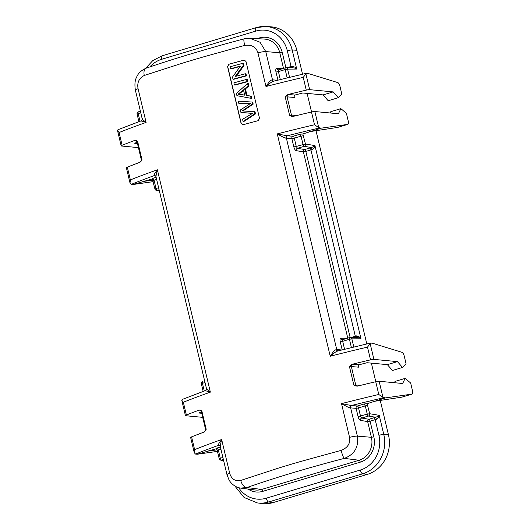 <?xml version="1.0" encoding="UTF-8"?>
<svg xmlns="http://www.w3.org/2000/svg" width="530" height="530" viewBox="0 0 530 530"><rect width="100%" height="100%" fill="white"/><g stroke="black" fill="none" stroke-linecap="round" stroke-linejoin="round"><path stroke-width="0.79" d="M302.544 74.193L296.853 50.31A32.164 29.475 -84.6 0 0 270.393 26.772L265.835 26.5A32.005 29.329 95.4 0 1 292.169 49.926L296.727 69.066L295.342 67.337L292.215 66.164L291.063 66.489L287.32 50.787A28.223 25.864 95.4 0 0 255.785 31.111L161.703 59.281A28.223 25.864 95.4 0 0 149.798 66.946M378.678 417.136L379.222 415.328L378.221 416.163L378.678 417.136L376.346 419.329L375.194 419.634L378.93 435.335A28.223 25.864 95.4 0 1 360.347 470.024L266.265 498.2A3.783 1.418 73.3 0 0 268.624 501.983A32.005 29.329 95.4 0 1 257.322 502.91L261.846 503.5A32.164 29.475 -84.6 0 0 273.202 502.566L367.283 474.396A32.164 29.475 -84.6 0 0 388.464 434.858L380.215 400.223M375.803 381.719L371.378 363.13M366.8 343.924L315.959 130.493M311.547 111.989L307.115 93.399M309.434 131.685L337.63 127.412A3.783 1.418 73.3 0 0 337.709 127.399L347.786 124.378A3.783 1.418 -106.7 0 0 348.21 120.9L346.395 113.274L340.869 108.657L338.405 113.764L314.866 111.532L318.702 127.617L321.193 128.167L303.061 133.898L299.814 134.269L301.047 136.15L294.282 138.178L296.25 146.446L293.825 146.883C294.422 149.036 295.21 150.295 296.19 150.646L303.398 151.865A1.895 1.709 99.6 0 1 304.664 149.54A1.895 0.709 -106.6 0 1 305.823 151.434L303.398 151.865L347.766 338.113M373.696 401.415L401.886 397.142L411.969 394.121A3.783 1.418 -106.7 0 0 412.042 394.108A3.783 1.418 -106.7 0 0 412.466 390.623L410.651 383.005L405.132 378.387L402.661 383.495L379.129 381.262L382.958 397.341L385.456 397.897L367.317 403.628L364.07 403.999L365.309 405.881L358.538 407.908L356.114 408.339L350.641 407.888L357.372 436.137C358.876 447.035 354.524 454.449 344.321 458.377A7.566 1.245 -104.6 0 1 341.168 450.367L299.761 461.743A256.752 35.828 -13.4 0 0 293.892 463.458A256.752 35.828 -13.4 0 0 288.446 465.075A256.752 35.828 -13.4 0 0 283.086 466.692A256.752 35.828 -13.4 0 0 277.932 468.268M286.511 78.023L287.154 77.831L285.18 69.556A1.895 0.709 -106.7 0 1 285.392 67.813A1.895 0.709 -106.7 0 1 285.471 67.807A1.895 1.736 89.6 0 1 287.604 69.125L296.727 69.066L295.329 68.211L295.342 67.337M293.044 67.688L285.922 67.734M292.215 66.164L292.5 67.76L295.329 68.211M283.258 68.456L276.62 68.502A1.895 1.736 -90.4 0 0 278.276 69.887M285.955 67.734A1.895 1.895 0 0 0 285.392 67.813L278.303 69.887A1.895 1.736 -90.4 0 0 278.614 69.854M276.62 68.502C275.772 68.701 275.567 69.874 275.991 72.02L278.416 71.59L278.753 69.821L285.319 67.853M294.846 95.055L288.327 94.519A3.783 0.53 166.6 0 0 288.009 94.512A256.752 35.828 -13.4 0 1 306.274 90.133L303.233 77.373L306.433 73.326L308.168 73.491L337.749 82.581A3.783 1.418 -106.7 0 1 339.975 86.337L341.79 93.956L338.266 97.719L333.191 91.895L323.115 94.916L302.749 92.982L294.846 95.055L294.031 96.665L294.375 97.447L287.088 96.844L291.434 115.07L296.773 115.514M288.009 94.512L286.273 95.652L285.253 97.116L289.592 115.341L291.156 116.169L293.216 116.381A256.752 35.828 166.6 0 1 311.488 112.002L314.522 124.762L318.702 127.617M142.424 118.647C141.351 118.402 142.577 119.661 146.101 122.41L138.072 88.695C136.965 82.587 139.039 78.175 144.286 75.465L180.909 63.64A256.752 35.828 166.6 0 1 186.593 61.904A256.752 35.828 166.6 0 1 191.979 60.281A256.752 35.828 166.6 0 1 197.398 58.671A256.752 35.828 166.6 0 1 202.712 57.108L244.688 45.394C251.598 44.441 256.017 46.912 257.938 52.801L265.974 86.516C269.883 83.058 272.592 81.262 274.096 81.136M138.436 147.618L121.496 146.008A3.783 0.53 -13.4 0 1 121.171 145.882A3.783 0.53 -13.4 0 1 122.119 145.28A256.752 35.828 -13.4 0 1 134.845 140.377A3.783 0.53 166.6 0 0 135.044 140.417L136.184 140.543M130.002 182.949L126.385 167.752A3.783 0.53 166.6 0 1 127.326 167.149A256.752 35.828 166.6 0 1 140.053 162.246L141.941 159.556L137.601 141.331L136.382 140.536L134.845 140.377M141.941 159.556L141.358 159.901L141.272 161.054M202.692 417.349L185.752 415.739A3.783 0.53 -13.4 0 1 185.427 415.613A3.783 0.53 -13.4 0 1 186.374 415.01A256.752 35.828 -13.4 0 1 199.101 410.107A3.783 0.53 166.6 0 0 199.3 410.147L200.439 410.273M194.265 452.68L190.641 437.482A3.783 0.53 166.6 0 1 191.582 436.879A256.752 35.828 166.6 0 1 204.308 431.976L206.203 429.287L201.857 411.061L200.645 410.266L199.101 410.107M206.203 429.287L205.62 429.631L205.527 430.784M277.932 468.275L240.759 480.438C235.154 481.512 231.464 479.113 229.682 473.244L221.653 439.522C218.969 443.1 217.876 445.048 218.38 445.366A9.46 1.318 166.6 0 0 218.744 445.425L219.685 445.531M349.555 437.343A7.566 1.053 -13.4 0 1 357.372 436.137L371.397 437.296L373.822 436.866L370.079 421.165L375.194 419.634A1.895 0.709 73.4 0 0 374.034 417.746L368.92 419.27A1.895 0.709 -106.6 0 1 370.079 421.165L367.654 421.595A1.895 1.709 99.6 0 1 368.92 419.27L361.712 418.051A1.895 1.709 -80.4 0 0 360.446 420.376C359.473 420.025 358.684 418.766 358.088 416.613L356.114 408.339A1.895 1.722 94.7 0 1 357.352 406.013L351.88 405.556A9.46 1.318 166.6 0 0 351.383 405.536A1.895 1.63 -89.6 0 0 350.244 407.868C349.376 407.928 346.468 406.517 341.519 403.628L349.555 437.343C350.516 443.438 347.72 447.784 341.168 450.367M379.129 381.262A3.783 0.53 166.6 0 0 375.743 381.733A256.752 35.828 166.6 0 0 357.472 386.112L355.418 385.9L353.848 385.072L361.029 385.244M356.968 386.184L357.472 386.112M352.264 364.242A256.752 35.828 -13.4 0 1 370.536 359.863L367.495 347.104L370.689 343.056L372.431 343.221L402.005 352.311A3.783 1.418 -106.7 0 1 404.238 356.067L406.053 363.686L402.522 367.449L397.454 361.626L387.37 364.647L367.012 362.712L359.101 364.786L352.583 364.249A3.783 0.53 166.6 0 0 352.264 364.242L350.529 365.382L349.508 366.846L353.848 385.072M292.712 116.454L293.216 116.381M227.542 66.528L241.084 123.377L243.29 124.696A256.752 35.828 166.6 0 1 258.143 120.681L259.541 118.382L245.999 61.526L244.403 60.148L243.74 60.201A256.752 35.828 -13.4 0 0 228.887 64.223L227.542 66.528L229.04 64.236A256.374 35.775 166.6 0 1 243.893 60.215L244.476 60.155M242.694 124.762L243.29 124.696M303.471 135.72L301.047 136.15L303.021 144.425A1.895 0.709 73.4 0 0 304.18 146.313L304.18 146.313A1.895 1.709 99.6 0 0 305.439 143.994L302.829 133.878M313.965 146.432L311.507 147.559L312.09 149.606L314.423 147.406L314.959 145.604L313.965 146.432L314.423 147.406M356.471 335.894L356.756 337.484L359.592 337.941L360.983 338.789L359.605 337.067L356.471 335.894L355.319 336.219L310.931 149.904L312.09 149.606M347.521 338.186L340.883 338.233A1.895 1.736 -90.4 0 0 342.87 339.584M340.883 338.233C340.035 338.431 339.823 339.604 340.253 341.751L342.678 341.313L342.93 339.564L349.654 337.544A1.895 0.709 -106.7 0 1 349.734 337.537A1.895 1.736 89.6 0 1 351.867 338.856L360.983 338.789L314.959 145.604L305.439 143.994L296.25 146.446L297.456 148.327A1.895 1.709 -80.4 0 0 296.19 150.646M293.825 146.883L291.858 138.608A1.895 1.722 94.7 0 1 293.09 136.283L287.618 135.832A9.46 1.318 166.6 0 0 287.121 135.812A1.895 1.63 -89.6 0 0 285.988 138.138C285.113 138.204 282.205 136.786 277.263 133.898A256.752 35.828 -13.4 0 1 314.522 124.762M319.457 128.002A252.962 35.305 -13.4 0 0 287.121 135.812L277.263 133.898L330.23 356.246C334.139 352.788 336.848 350.992 338.359 350.867M337.882 350.933A1.895 1.63 -89.6 0 1 336.351 349.548C334.483 350.337 334.099 350.476 330.23 356.246A256.752 35.828 166.6 0 1 367.495 347.104M370.536 359.863A3.783 0.53 -13.4 0 1 373.915 359.393L370.086 343.308L370.689 343.056M373.915 359.393L397.454 361.626M359.101 364.786L358.293 366.396L358.631 367.177L351.35 366.575L355.69 384.8A1.895 1.722 -85.3 0 0 357.121 386.171M358.088 416.613L367.277 414.155A1.895 0.709 73.4 0 0 368.436 416.043L368.436 416.043A1.895 1.709 99.6 0 0 369.701 413.725L367.085 403.608M378.221 416.163L375.77 417.282L376.346 419.329M303.233 77.373A256.752 35.828 166.6 0 0 265.974 86.516C269.843 80.745 270.227 80.606 272.095 79.818A1.895 1.63 -89.6 0 0 273.626 81.203M306.214 73.339L273.752 81.183M306.274 90.133A3.783 0.53 -13.4 0 1 309.659 89.663L305.83 73.584L306.433 73.326M309.659 89.663L333.191 91.895M323.115 94.916L328.183 100.74L338.266 97.719M249.537 38.193L260.084 42.261L265.762 51.589L272.493 79.838L277.481 80.249M141.059 120.913L141.066 120.906C142.172 120.025 142.55 119.329 142.206 118.826L135.388 90.193A7.566 1.053 166.6 0 1 138.072 88.695M141.099 120.959L146.101 122.41A256.752 35.828 166.6 0 0 119.078 132.52L122.119 145.28M119.078 132.52L117.534 130.612L118.263 129.671M137.462 143.55L134.587 143.226L137.164 142.272M152.329 178.928L133.03 184.513L131.294 184.347A252.962 35.305 -13.4 0 1 154.124 175.635A9.46 1.318 166.6 0 0 154.482 175.695L155.429 175.801M152.481 178.901L152.905 178.265L156.138 177.298M156.635 179.398L154.051 180.173L156.019 188.448A1.895 0.709 73.3 0 0 157.178 190.336A1.895 1.729 101.2 0 1 156.403 190.376L159.391 190.966M205.031 382.534L202.44 383.309A1.895 0.709 -106.6 0 1 202.652 381.567A1.895 0.709 -106.6 0 1 202.732 381.554L202.652 381.567A1.895 1.895 0 0 0 201.354 383.813L202.44 383.309L204.282 391.021M198.962 412.83L201.42 412.002M199.008 413.022L201.725 413.281M216.584 448.658L197.292 454.243L195.55 454.077A252.962 35.305 -13.4 0 1 218.38 445.366A1.895 1.809 -75.8 0 1 219.281 445.352L219.38 445.366M216.744 448.632L217.167 447.989L220.394 447.022M220.897 449.122L218.307 449.897L220.281 458.172A1.895 0.709 73.3 0 0 221.441 460.067A1.895 1.729 101.2 0 1 220.665 460.1L223.653 460.696M229.682 473.244A7.566 1.053 -13.4 0 0 226.999 474.741L220.169 446.088L221.653 439.522A256.752 35.828 -13.4 0 0 194.623 449.639L194.278 452.752L195.55 454.077M197.292 454.243L217.452 451.375M217.061 449.844L207.939 451.123M208.065 451.05L209.052 450.719M240.759 480.438A7.566 4.293 70.8 0 0 246.881 487.554L240.494 488.084M383.713 397.732A252.962 35.305 -13.4 0 0 351.383 405.536L341.519 403.628A256.752 35.828 -13.4 0 1 378.784 394.486L382.958 397.341M411.969 394.121L385.456 397.897M405.132 378.387L395.049 381.401L394.419 382.713M205.355 390.69L210.364 392.14A256.752 35.828 166.6 0 0 183.334 402.25L181.79 400.335L182.525 399.401M205.322 390.636L182.201 399.448M206.687 388.377C205.614 388.132 206.839 389.384 210.364 392.14L157.39 169.799C154.707 173.37 153.62 175.317 154.124 175.635A1.895 1.809 -75.8 0 1 155.025 175.629L155.124 175.642M155.025 175.629L155.919 176.384L157.39 169.799A256.752 35.828 -13.4 0 0 130.367 179.909L130.022 183.022L131.294 184.347M133.03 184.513L153.19 181.644M152.806 180.114L143.676 181.393M143.809 181.32L144.789 180.988M140.775 112.804L138.184 113.579A1.895 0.709 -106.6 0 1 138.396 111.837A1.895 0.709 -106.6 0 1 138.476 111.823L140.404 111.247M387.37 364.647L392.445 370.47L402.522 367.449M314.866 111.532A3.783 0.53 166.6 0 0 311.488 112.002M347.786 124.378A3.783 1.418 -106.7 0 1 347.707 124.398L321.193 128.167M340.869 108.657L330.793 111.678L330.157 112.983M357.3 337.418L350.184 337.464A1.895 1.895 0 0 0 349.654 337.544A1.895 0.709 -106.7 0 0 349.442 339.286L342.678 341.313L344.573 349.277M359.592 337.941L359.605 337.067M242.733 124.762L241.236 123.391L227.695 66.541M247.821 81.6L247.325 79.507L246.556 79.434L247.053 81.527L247.821 81.6A256.374 35.775 166.6 0 0 235.128 85.032L234.373 84.959A258.256 36.04 -13.4 0 1 247.053 81.527M251.054 98.322L251.823 98.395L251.293 96.175L247.006 95.48L245.436 88.881L248.868 85.999L248.305 83.621L247.536 83.548L248.1 85.926L244.668 88.808L246.245 95.407L250.524 96.102L251.054 98.322L236.93 95.691L236.393 93.439L247.536 83.548M243.065 121.443L243.82 121.516L255.513 113.897L255.01 111.764L254.241 111.691L254.751 113.824L243.065 121.443L242.554 119.303L252.717 113.281L240.938 112.519L240.335 110.001L250.398 103.555L238.725 103.251L238.228 101.151L251.942 102.045L252.426 104.059L253.188 104.132L252.711 102.118L251.942 102.045M252.618 113.334L250.186 113.201M240.938 112.519L250.948 113.274M238.725 103.251L250.233 103.635M253.188 104.132L242.925 110.969M233.001 79.209L233.763 79.281A256.374 35.775 166.6 0 1 246.45 75.85L245.973 73.842L245.204 73.769L245.681 75.777A258.256 36.04 -13.4 0 0 233.001 79.209L232.491 77.062L240.448 66.078A258.256 36.04 -13.4 0 0 230.517 68.774L230.04 66.773A258.256 36.04 166.6 0 1 242.72 63.335L243.23 65.481L235.214 76.466A258.256 36.04 166.6 0 1 245.204 73.769M240.196 66.422A256.374 35.775 166.6 0 0 231.272 68.847L230.517 68.774M235.976 76.539L243.999 65.554L243.489 63.408L242.72 63.335M246.556 79.434A258.256 36.04 166.6 0 0 233.876 82.865L234.373 84.959M248.1 85.926L248.868 85.999M245.436 88.881L244.668 88.808M237.99 94.254L244.727 95.175L243.456 89.822L237.99 94.254M247.006 95.48L246.245 95.407M251.293 96.175L250.524 96.102M244.714 95.108L240.779 94.479M241.362 94.519L239.58 94.314M238.752 94.327L243.595 90.411M254.241 111.691L242.17 110.896L252.426 104.059M255.513 113.897L254.751 113.824M243.23 65.481L243.999 65.554M246.45 75.85L245.681 75.777M256.401 27.606A32.005 29.329 95.4 0 1 265.835 26.5L256.209 27.626L162.127 55.802A3.783 1.418 73.3 0 0 161.703 59.281M296.853 50.31L292.169 49.926A3.783 0.53 166.6 0 0 287.32 50.787M294.011 95.937L294.375 97.447M350.774 347.753L351.41 347.561L349.442 339.286L351.867 338.856L353.808 347.017M358.273 365.66L358.631 367.177M378.93 435.335A3.783 0.53 -13.4 0 1 383.78 434.467L379.222 415.328L369.701 413.725L367.277 414.155L365.309 405.881L367.727 405.45M367.283 474.396L362.705 473.807A32.005 29.329 95.4 0 0 383.78 434.467L388.464 434.858M280.31 79.546L278.416 71.59L285.18 69.556L287.604 69.125L289.552 77.287M287.161 77.864L288.903 77.446M286.922 67.727L291.063 66.489A1.895 0.709 73.3 0 1 291.156 67.701M277.925 80.136L275.991 72.02M288.327 94.519A1.895 1.722 -85.3 0 0 287.088 96.844L285.253 97.116M127.326 167.149L130.367 179.909M183.334 402.25L186.374 415.01M191.582 436.879L194.623 449.639M375.743 381.733L378.784 394.486M289.592 115.341L291.434 115.07A1.895 1.722 -85.3 0 0 292.865 116.441M287.618 135.832A1.895 1.722 -85.3 0 0 286.385 138.158L291.858 138.608L294.282 138.178A1.895 0.709 -106.7 0 0 293.09 136.283L299.814 134.269M311.507 147.559L304.18 146.313L297.456 148.327L304.664 149.54L311.507 147.559M350.144 337.464L305.823 151.434L310.931 149.904A1.895 0.709 73.4 0 0 309.772 148.016M351.185 337.458L355.319 336.219A1.895 0.709 73.3 0 1 355.418 337.431M342.188 349.866L340.253 341.751M349.575 337.584L343.009 339.551M351.423 347.594L353.159 347.17M285.988 138.138A7.566 1.053 166.6 0 1 286.385 138.158L336.749 349.568L341.737 349.979M336.351 349.548A7.566 1.053 -13.4 0 1 336.749 349.568A1.895 1.722 -85.3 0 0 338.027 350.906M352.583 364.249A1.895 1.722 -85.3 0 0 351.35 366.575L349.508 366.846M374.034 417.746L375.77 417.282L368.436 416.043L361.712 418.051L360.513 416.176L358.538 407.908A1.895 0.709 -106.7 0 0 357.352 406.013L364.07 403.999M360.446 420.376L367.654 421.595L371.397 437.296A18.682 17.119 -84.6 0 1 359.095 460.259L344.321 458.377A249.16 37.955 -13.1 0 0 246.881 487.554L261.654 489.442A1.895 0.709 -106.7 0 1 262.834 491.337A20.577 18.855 -84.6 0 1 248.02 489.064M373.822 436.866A20.577 18.855 -84.6 0 1 360.274 462.153L262.834 491.337M266.265 498.2A28.223 25.864 95.4 0 1 238.666 487.679M257.322 502.91L244.058 497.451L234.803 485.97M360.347 470.024A3.783 1.418 -106.7 0 0 362.705 473.807L268.624 501.983L273.202 502.566M257.004 38.637L259.216 37.974A20.577 18.855 -84.6 0 1 282.212 52.318L285.882 67.741M255.785 31.111A3.783 1.418 -106.7 0 1 256.209 27.626M162.319 55.776A3.783 1.418 73.3 0 0 162.127 55.802L152.812 60.566L145.538 68.403M283.51 68.383L279.787 52.755L265.762 51.589A7.566 1.053 166.6 0 0 257.938 52.801M282.212 52.318L279.787 52.755A18.682 17.119 -84.6 0 0 264.417 39.081L250.041 38.22L244.198 38.809C208.35 48.376 175.708 58.148 146.273 68.132A7.566 4.3 71.2 0 0 146.273 68.138A7.566 4.3 71.2 0 0 144.286 75.465M272.095 79.818A7.566 1.053 -13.4 0 1 272.493 79.838A1.895 1.722 -85.3 0 0 273.765 81.183M244.688 45.394A7.566 1.239 -104.9 0 1 244.198 38.809M137.601 141.331L137.018 141.676L135.68 140.357A1.895 1.742 -83.9 0 0 135.044 140.417M152.958 180.677L154.051 180.173L152.905 178.265M152.269 178.815L154.932 188.958L158.609 187.666M159.345 190.767L157.178 190.336L159.106 189.76M201.857 411.061L201.274 411.406L199.936 410.087A1.895 1.742 -83.9 0 0 199.3 410.147M216.525 448.546L217.22 450.407L218.307 449.897L217.167 447.989M217.22 450.407L219.195 458.682L222.865 457.397M223.362 459.483L221.441 460.067L223.6 460.497M219.314 445.366A1.895 1.742 -83.9 0 0 218.744 445.425M351.88 405.556A1.895 1.722 -85.3 0 0 350.641 407.888A7.566 1.053 166.6 0 0 350.244 407.868M360.274 462.153A1.895 0.709 73.3 0 0 359.095 460.259L261.654 489.442A18.682 17.119 -84.6 0 1 255.056 489.985L240.839 488.13C233.982 487.269 229.828 481.664 228.993 479.842L226.999 474.741M155.051 175.635A1.895 1.742 -83.9 0 0 154.488 175.695M138.906 121.695L137.098 114.089L138.184 113.579L140.019 121.291M259.336 38.776A1.895 0.709 73.3 0 0 259.216 37.974M337.63 127.412L347.707 124.398M240.335 92.419L241.097 92.492M248.199 103.589L247.311 103.509M342.93 339.564L342.559 339.617M370.477 343.069L337.908 350.94M292.514 67.767L293.136 67.688M146.273 68.138C141.477 70.198 138.27 73.166 136.654 77.035C134.931 80.136 134.507 84.522 135.388 90.193M117.945 129.718L141.066 120.906M141.358 159.901L137.018 141.676M154.932 188.958A1.895 1.895 0 0 0 156.449 190.383M203.169 391.425L201.354 383.813M205.62 429.631L201.274 411.406M219.195 458.682A1.895 1.895 0 0 0 220.705 460.113M220.175 446.108L219.281 445.352M412.042 394.108L401.965 397.129M155.913 176.364L206.468 388.556C206.813 389.06 206.435 389.755 205.329 390.636M181.803 400.382L185.427 415.613M117.547 130.658L121.171 145.882M140.397 111.24L138.396 111.837A1.895 1.895 0 0 0 137.098 114.089M356.769 337.491L357.392 337.418"/></g></svg>

